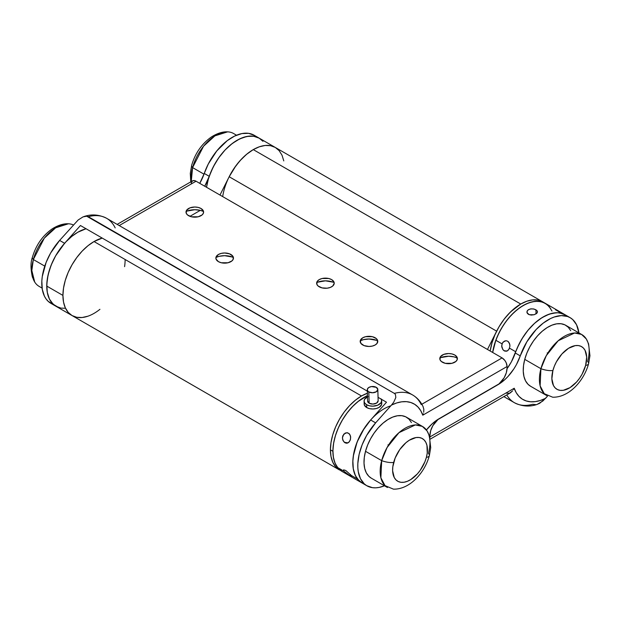 <?xml version="1.0" encoding="UTF-8"?>
<svg xmlns="http://www.w3.org/2000/svg" width="621" height="621" viewBox="0 0 621 621"><rect width="100%" height="100%" fill="white"/><g stroke="black" fill="none" stroke-linecap="round" stroke-linejoin="round"><path stroke-width="0.93" d="M229.172 176.737L496.653 331.164A43.982 25.391 -60 0 1 520.747 304.034L253.275 149.607A43.982 25.391 120 0 0 229.172 176.737L219.989 195.033L229.172 176.737L496.653 331.164L487.469 349.46L498.973 326.887L504.384 318.86L510.602 311.858L520.747 304.034A43.982 25.391 -60 0 1 542.746 301.86A43.982 25.391 -60 0 1 543.949 302.637A43.982 25.391 120 0 0 542.746 301.86L538.027 300.114L532.655 299.896L526.818 301.224L520.747 304.034L514.685 308.226L508.847 313.644L503.468 320.063L498.756 327.251L494.89 334.929L492.018 342.792L490.179 351.028A43.982 25.391 120 0 1 511.541 310.966A43.982 25.391 120 0 1 542.746 301.86L538.027 300.114L532.655 299.896L526.818 301.224L520.747 304.034L253.275 149.607L246.436 154.435L239.939 160.785L234.086 168.338L229.172 176.737M283.781 160.901L282.012 155.188L279.132 150.639L275.266 147.433A43.982 25.391 120 0 0 253.275 149.607L247.205 153.798L241.375 159.217L235.996 165.636L229.079 176.923M99.934 309.312A43.982 25.391 -60 0 1 72.044 315.553L68.17 312.34L65.298 307.791L63.528 302.078L62.931 295.417L63.528 302.078L65.298 307.791L68.17 312.34L72.044 315.553A43.982 25.391 -60 0 1 62.931 295.417L46.761 286.079L47.351 278.728L49.121 270.966L52.001 263.102L55.867 255.425L60.579 248.237L65.958 241.817L71.795 236.399L77.858 232.207L86.055 228.745A43.982 25.391 120 0 0 46.761 286.079L62.931 295.417L63.528 288.066L65.298 280.304L68.17 272.44L72.044 264.763L76.756 257.575L82.127 251.148L87.965 245.737L94.035 241.546L102.224 238.084A43.982 25.391 120 0 0 94.035 241.546L87.965 245.737L82.127 251.148L76.756 257.575L72.044 264.763L68.17 272.44L65.298 280.304L63.528 288.066L62.931 295.417A43.982 25.391 -60 0 1 102.224 238.084L94.035 241.546L361.507 395.973A43.982 25.391 -60 0 1 367.376 393.233L361.507 395.973L355.445 400.165L349.607 405.575L344.228 412.002L339.516 419.191L335.65 426.868L332.778 434.731L331.009 442.494L330.411 449.845L331.009 456.505L332.778 462.218L335.65 466.767L339.516 469.981A43.982 25.391 -60 0 1 332.778 434.731A43.982 25.391 -60 0 1 361.507 395.973L94.035 241.546A43.982 25.391 120 0 0 65.298 280.304A43.982 25.391 120 0 0 72.044 315.553L76.756 317.3L82.127 317.51L87.965 316.19M222.698 196.601A43.982 25.391 -60 0 1 244.061 156.539A43.982 25.391 -60 0 1 275.266 147.433L270.554 145.687L265.175 145.469L259.345 146.797L253.275 149.607L259.345 146.797L265.175 145.469L270.554 145.687L275.266 147.433L545.23 303.296A43.982 25.391 120 0 0 495.822 340.269A43.982 25.391 120 0 0 492.663 352.464A43.982 25.391 -60 0 1 514.033 312.402A43.982 25.391 -60 0 1 545.23 303.296L540.518 301.55L535.139 301.332L529.309 302.66L523.239 305.47L517.169 309.662L511.339 315.08L505.96 321.499L501.248 328.688L497.382 336.365L494.502 344.228L492.663 352.464L495.822 340.269L502.04 343.855L495.822 340.269L499.206 332.46L503.522 324.993L508.591 318.154L514.227 312.216L520.212 307.395L526.305 303.879L532.282 301.798L537.918 301.247L542.987 302.241L547.295 304.732L550.68 308.637M200.296 210.364L189.956 216.333L200.296 210.364M560.771 312.798L555.485 309.747M535.931 309.778L536.047 313.892L535.931 309.778L537.375 311.284L537.375 312.41L536.583 313.489L534.215 314.715L529.271 314.731L527.019 312.697L527.314 310.741L528.463 309.662L531.165 308.823L534.215 309.087L537.072 310.741L537.476 311.843L537.072 312.961L534.215 314.715L531.18 315.095L528.471 314.358L527.322 313.326L527.019 311.377L527.803 310.158L530.171 308.979L533.222 308.885L535.931 309.778M502.265 343.328L503.204 341.985L505.89 340.743M567.198 316.221L562.89 313.729L557.821 312.743L552.193 313.295L546.208 315.367L540.115 318.884L534.138 323.704L528.502 329.65L523.425 336.481L519.117 343.949L515.725 351.758L509.507 348.171L507.962 350.485L506.519 351.222L504.205 350.842L507.233 350.958L504.205 350.842L502.886 349.646L501.675 345.866L502.467 342.955L504.477 341.084L506.138 340.743L507.73 341.208L509.445 343.211L509.926 346.161L509.096 349.064L507.264 350.943L504.966 351.168L502.886 349.646L501.752 346.898L502.04 343.855M509.507 348.171L515.725 351.758L515.259 353.07M515.725 351.758A43.982 25.391 -60 0 1 565.133 314.785A43.982 25.391 120 0 0 515.283 353L520.258 355.872L526.856 341.822L536.133 329.534L543.243 323.099L550.633 318.503L554.297 316.989L561.314 315.608L567.586 316.5L570.334 317.789L572.764 319.613L576.544 324.76L578.912 332.895A43.982 25.391 -60 0 0 570.117 317.657L545.23 303.296L549.096 306.502L551.976 311.051M527.019 312.697L526.918 312.037M547.202 352.891L548.048 353.023M508.506 341.806L509.864 344.686L509.895 346.448M537.375 311.284L537.476 311.843M346.502 443.231L344.965 442.773L347.993 442.897L344.267 442.261L342.745 439.839L342.435 437.805L343.786 434.118L346.898 432.682L349.181 433.66L350.516 436.074L350.539 439.125L349.328 441.787L347.271 443.161L344.965 442.773L343.126 440.763L342.435 437.805L342.8 435.795L345.237 433.023L347.721 432.814L349.755 434.335L350.671 437.068L350.26 440.11L348.715 442.424L346.487 443.231M347.845 474.413L345.059 472.379M387.962 444.822L388.614 444.947M367.376 393.233A43.982 25.391 120 0 0 330.411 449.845L332.895 451.281A43.982 25.391 -60 0 1 367.438 395.639A43.982 25.391 120 0 0 337.7 429.336A43.982 25.391 120 0 0 337.576 467.52L343.793 471.114L343.592 469.841L345.75 470.501L351.261 475.422L357.479 479.016A43.982 25.391 -60 0 1 358.581 438.573A43.982 25.391 -60 0 1 390.819 405.808M370.768 419.843L362.656 430.858L358.635 438.465L355.585 446.328L353.621 454.122L352.821 461.566L353.209 468.358L354.785 474.258L357.479 479.016L361.973 482.944M58.39 307.372L53.22 304.259L49.439 299.112L47.258 292.212L46.808 283.952L48.112 274.8L51.101 265.268L55.595 255.899L64.6 243.292L59.624 240.42A43.982 25.391 120 0 0 50.891 303.343L55.867 306.215A43.982 25.391 120 0 1 46.761 286.079L47.351 292.739L49.121 298.453L52.001 303.009L55.867 306.215A43.982 25.391 -60 0 1 64.6 243.292L80.451 225.516L368.827 392.006L80.451 225.516L64.6 243.292L59.624 240.42L78.153 219.981L83.035 216.876L86.707 216.217L88.306 216.698L394.351 393.388L395.437 394.459L395.825 397.479L393.73 402.198L391.471 405.078L375.62 422.862L370.644 419.99A43.982 25.391 120 0 0 361.911 482.905A43.982 25.391 -60 0 1 357.479 479.016L351.261 475.422L351.657 476.454L349.685 475.546L343.793 471.114L337.576 467.52A43.982 25.391 120 0 0 342.008 471.417A43.982 25.391 -60 0 1 332.895 451.281L333.493 443.93L335.262 436.167L338.135 428.304L342.008 420.627L346.72 413.439L352.091 407.011L357.929 401.601L367.438 395.639L358.954 400.801L353.062 406.018L347.589 412.29L342.753 419.361L338.724 426.976L335.674 434.832L333.71 442.633L332.91 450.07L333.306 456.87L334.882 462.761L337.576 467.52L342.07 471.455M345.75 470.501L351.261 475.422L351.657 476.454L349.685 475.546L350.485 474.514M367.578 393.163L361.507 395.973L355.445 400.165L349.607 405.575L344.228 412.002L339.516 419.191L335.65 426.868L332.778 434.731L331.009 442.494L330.411 449.845L332.895 451.281L333.493 457.941L335.262 463.654L338.135 468.203L342.008 471.417L366.887 485.777A43.982 25.391 -60 0 1 375.62 422.862L391.471 405.078L396.672 402.959L401.702 401.81L406.452 401.663L410.83 402.509L414.727 404.333L418.065 407.097L420.766 410.745L422.777 415.185L507.07 366.522L506.231 362.85L504.857 360.467L502.086 357.906L421.822 404.248L502.086 357.906L196.05 181.216L502.086 357.906A7.041 4.06 -120 0 1 507.07 366.522L507.07 367.958L507.07 366.522L422.777 415.185L423.328 413.765L422.777 415.185A50.487 29.148 -60 0 0 391.471 405.078L393.73 402.198L395.825 397.479L395.437 394.459L394.351 393.388A57.528 33.208 -60 0 1 412.662 394.995A57.528 33.208 -60 0 1 421.224 404.589M60.579 307.962L55.867 306.215L339.516 469.981A43.982 25.391 120 0 1 330.411 449.845L331.009 456.505L332.778 462.218L335.65 466.767L342.008 471.417M262.962 141.301L259.097 138.095A43.982 25.391 120 0 0 227.891 147.2A43.982 25.391 120 0 0 206.529 187.263L208.369 179.034L211.241 171.163L215.107 163.486L219.818 156.298L225.198 149.878L231.035 144.468L237.098 140.268L243.168 137.458L249.005 136.131L254.377 136.348L259.097 138.095L275.266 147.433L279.132 150.639M72.044 315.553L76.756 317.3L82.127 317.51M125.131 259.5A43.982 25.391 -60 0 1 124.573 266.65M236.523 135.223L233.543 133.499A35.187 20.314 120 0 0 192.588 167.592A11.434 3.928 -165 0 1 191.664 165.333A11.434 3.928 15 0 0 192.588 167.592L203.556 146.222L214.897 135.875L227.581 131.862C225.081 131.668 219.182 131.994 211.311 137.024C201.678 143.909 195.126 153.348 191.656 165.341L190.29 173.399L190.779 181.875M192.588 167.592L203.999 174.183L192.588 167.592A35.187 20.314 120 0 0 191.245 181.604L192.588 167.592M581.885 334.618L565.715 325.28A35.187 20.314 120 0 0 524.753 359.365L540.93 368.703A35.187 20.314 -60 0 1 581.885 334.618A35.187 20.314 -60 0 1 587.66 361.469A11.434 3.928 -165 0 1 588.584 363.727A11.434 3.928 -165 0 1 585.626 365.427A11.434 3.928 15 0 0 588.584 363.727L589.95 355.724L588.592 343.871L586.294 338.957L581.559 334.432L574.604 332.988L558.225 340.735L546.317 355.608L540.93 368.703A11.434 3.928 15 0 0 552.915 370.496A24.63 14.221 -60 0 1 575.256 345.618A24.63 14.221 -60 0 1 585.626 365.427L586.674 357.075L585.067 350.368L583.336 347.977L581.062 346.347L578.33 345.555L575.256 345.618L568.541 348.288L561.935 353.954L556.447 361.748L554.398 366.087L552.915 370.496L551.867 378.849L553.474 385.548L555.205 387.946L557.479 389.569L560.212 390.368L563.286 390.306L570 387.636L576.606 381.969L579.548 378.267L582.094 374.168L585.626 365.427A24.63 14.221 -60 0 1 563.286 390.306A24.63 14.221 -60 0 1 552.915 370.496A11.434 3.928 -165 0 1 540.93 368.703L540.123 385.851L544.268 393.698L552.667 397.199C568.65 397.712 583.903 381.162 588.584 363.72M546.697 395.561A35.187 20.314 -60 0 1 540.93 368.703L524.753 359.365A35.187 20.314 120 0 0 530.528 386.223L546.697 395.561M530.582 386.254L528.029 384.298L525.552 380.875L523.945 376.489L523.262 371.304L523.534 365.528L524.753 359.365L526.872 353.07L529.806 346.875L533.439 341.022L537.646 335.736L542.249 331.218L547.078 327.647L551.945 325.156L556.672 323.836L561.066 323.743L564.963 324.876L568.215 327.205L570.691 330.62M73.402 224.965A35.187 20.314 120 0 0 33.34 259.531A11.434 3.928 -165 0 1 32.416 257.273A11.434 3.928 15 0 0 33.34 259.531L44.316 238.154L55.657 227.814L68.341 223.801C65.834 223.607 59.942 223.933 52.063 228.963C42.43 235.848 35.886 245.287 32.416 257.28C30.561 262.07 30.545 268.652 32.377 277.02L34.714 282.043L31.826 270.539L33.34 259.531L44.766 266.122L33.34 259.531A35.187 20.314 120 0 0 39.115 286.382L42.096 288.105M422.645 426.549L406.476 417.211A35.187 20.314 120 0 0 365.513 451.304L381.682 460.642A35.187 20.314 -60 0 1 422.645 426.549A35.187 20.314 -60 0 1 428.42 453.408A11.434 3.928 -165 0 1 429.344 455.667A11.434 3.928 -165 0 1 426.386 457.367A11.434 3.928 15 0 0 429.344 455.667L430.71 447.656L429.344 435.81L427.046 430.896L422.319 426.371L415.356 424.927L398.977 432.666L387.077 447.547L381.682 460.642A11.434 3.928 15 0 0 393.675 462.428A24.63 14.221 -60 0 1 416.016 437.557A24.63 14.221 -60 0 1 426.386 457.367L427.24 453.058L426.953 445.381L425.827 442.307L424.089 439.916L421.814 438.286L419.09 437.495L416.016 437.557L409.301 440.227L405.917 442.726L399.753 449.588L395.15 458.026L392.821 466.744L392.627 470.788L394.234 477.487L395.965 479.886L398.24 481.508L400.964 482.307L404.046 482.238L407.353 481.314L410.76 479.567L417.359 473.908L420.301 470.206L424.904 461.776L426.386 457.367A24.63 14.221 -60 0 1 404.046 482.238A24.63 14.221 -60 0 1 393.675 462.428A11.434 3.928 -165 0 1 381.682 460.642L380.875 477.79L385.028 485.638L393.419 489.138C409.41 489.651 424.655 473.101 429.344 455.659M387.457 487.501A35.187 20.314 -60 0 1 381.682 460.642L365.513 451.304A35.187 20.314 120 0 0 371.288 478.162L387.457 487.501M371.342 478.193L368.789 476.237L366.312 472.814L364.698 468.428L364.022 463.243L364.294 457.46L365.513 451.304L367.632 445.009L370.566 438.814L374.199 432.961L378.399 427.675L383.01 423.157L387.838 419.586L392.705 417.087L397.432 415.767L401.826 415.674L405.723 416.815L408.967 419.136L411.444 422.559M261.744 140.043L259.314 138.219L253.547 136.209L246.855 136.449L239.613 138.941L232.223 143.529L225.113 149.964L218.685 157.881L213.29 166.832L209.238 176.31A35.187 20.314 -60 0 1 204.736 186.23L209.238 176.31A43.982 25.391 -60 0 1 259.097 138.095L254.121 135.223A43.982 25.391 120 0 0 204.262 173.438L209.238 176.31L204.262 173.438L208.314 163.96L216.814 150.895L227.247 140.656L234.637 136.069L241.88 133.577L248.571 133.336L254.338 135.347M199.76 183.358A35.187 20.314 120 0 0 204.262 173.438L199.76 183.358M537.025 404.457L539.734 403.254L545.533 398.356L540.332 400.475L535.294 401.624L530.544 401.779L526.173 400.933L522.277 399.109L518.939 396.345L516.237 392.697L514.219 388.249L429.934 436.912L429.934 435.476L429.049 434.964L429.934 435.476L429.841 437.984M514.491 402.757A57.528 33.208 120 0 1 506.783 394.925A57.528 33.208 -60 0 0 514.382 402.695A57.528 33.208 -60 0 0 532.694 404.302L536.14 404.675M503.856 396.617L514.382 402.695C521.966 406.476 529.527 407.058 537.08 404.434L542.863 401.003L547.606 396.035L545.533 398.356A50.487 29.148 -60 0 1 514.219 388.249L429.934 436.912A7.041 4.06 60 0 1 429.887 437.65M429.934 435.476L430.695 430.64L432.845 425.672L437.945 419.579L497.972 384.702L504.788 379.672L508.032 376.442L513.885 368.874L516.377 364.682L520.258 355.872A35.187 20.314 -60 0 1 497.972 384.702L439.885 418.236A14.073 8.127 -60 0 0 429.934 435.476M565.358 314.917L559.591 312.899L556.338 312.736L549.321 314.11L541.954 317.68L534.65 323.231L527.834 330.457L521.881 338.95L517.122 348.226L511.401 361.81L507.047 368.695A35.187 20.314 120 0 0 515.283 353L520.258 355.872A43.982 25.391 -60 0 1 570.117 317.657M513.513 389.584L514.219 388.249L513.513 389.584M430.221 439.125L510.307 392.891L512.667 390.795L509.43 393.31L505.82 393.101M362.749 337.793A8.795 5.077 180 0 1 376.435 338.693A8.795 5.077 180 0 1 375.193 344.973L377.102 343.328L377.599 340.393L376.287 338.561L372.344 336.691L365.606 336.691L362.749 337.793L360.343 340.393L360.848 343.328L364.085 345.61L368.975 346.464L372.344 346.076L375.193 344.973A8.795 5.077 180 0 1 363.495 345.361A8.795 5.077 180 0 1 361.515 338.693A8.795 5.077 180 0 1 362.749 337.793L360.56 339.904L362.749 337.793M377.7 340.758A14.073 8.127 -0 0 0 360.242 340.758L363.588 339.625L368.975 339.004L376.792 340.378M442.377 362.214A8.795 5.077 180 0 1 441.135 355.926A8.795 5.077 180 0 1 454.813 355.033L457.009 357.145L454.813 355.033L451.964 353.931L448.595 353.543L443.704 354.397L440.468 356.679L439.963 359.613L441.283 361.445L445.226 363.316L451.964 363.316L455.907 361.445L457.219 359.613L456.722 356.679L454.813 355.033A8.795 5.077 180 0 1 456.055 355.926A8.795 5.077 180 0 1 454.075 362.594A8.795 5.077 180 0 1 442.377 362.214M440.778 357.611L448.595 356.244L453.982 356.865L457.328 357.991A14.073 8.127 0 0 0 439.862 357.999M230.88 261.658A8.795 5.077 180 0 1 219.182 262.039A8.795 5.077 180 0 1 217.203 255.371A8.795 5.077 180 0 1 218.437 254.478L216.248 256.589L218.437 254.478L216.03 257.078L216.03 259.058L218.437 261.658L221.293 262.761L228.023 262.761L231.975 260.89L233.286 259.058L232.79 256.124L229.545 253.842L224.662 252.988L221.293 253.376L218.437 254.478A8.795 5.077 180 0 1 232.122 255.371A8.795 5.077 180 0 1 230.88 261.658M319.21 286.793A8.795 5.077 180 0 1 317.975 280.513A8.795 5.077 180 0 1 331.653 279.613L333.85 281.724L331.653 279.613L328.796 278.511L322.066 278.511L319.21 279.613L317.3 281.259L316.803 284.193L318.115 286.025L322.066 287.896L327.151 288.191L330.318 287.43L332.747 286.025L334.23 283.207L333.555 281.259L331.653 279.613A8.795 5.077 180 0 1 332.887 280.513A8.795 5.077 180 0 1 330.908 287.181A8.795 5.077 180 0 1 319.21 286.793M334.16 282.578A14.073 8.127 0 0 0 316.702 282.578M188.582 215.689A8.795 5.077 180 0 1 187.348 209.401A8.795 5.077 180 0 1 201.025 208.509L203.222 210.62L201.025 208.509L198.169 207.406L194.8 207.018L189.917 207.872L186.673 210.154L186.176 213.088L187.488 214.92L191.439 216.791L198.169 216.791L202.12 214.92L203.432 213.088L203.432 211.109L201.025 208.509A8.795 5.077 180 0 1 202.26 209.401A8.795 5.077 180 0 1 200.28 216.069A8.795 5.077 180 0 1 188.582 215.689M186.983 211.086L194.8 209.719L200.187 210.333L203.533 211.466A14.073 8.127 0 0 0 186.075 211.466M117.152 224.383L192.526 180.866A7.041 4.06 -120 0 1 196.05 181.216L119.209 225.57L196.05 181.216L194.14 180.548L192.526 180.866L191.167 183.016M317.61 282.198L325.427 280.824L333.252 282.198M233.387 257.436A14.073 8.127 -0 0 0 215.929 257.436L219.275 256.302L224.662 255.689L232.479 257.055M366.887 485.777A43.982 25.391 -60 0 0 384.484 485.777L379.128 487.423L375.682 487.827L372.429 487.664L366.669 485.653L364.24 483.829L360.452 478.682L358.278 471.781L357.836 467.792L357.828 463.522L359.132 454.362L362.121 444.838L366.615 435.461L375.62 422.862L370.644 419.99L386.495 402.206L378.049 397.331L386.495 402.206L370.644 419.99L364.38 428.133L357.145 441.958L353.287 456.148L352.852 460.65L353.302 468.909L355.476 475.802L359.264 480.957L364.434 484.062M507.07 367.958L506.309 372.794L504.151 377.77L499.059 383.856L439.031 418.733L432.208 423.77L426.425 429.973A35.187 20.314 -60 0 1 439.031 418.733L497.111 385.199A14.073 8.127 -60 0 0 507.07 367.958M53.414 304.5L48.244 301.387L46.164 299.05L44.456 296.24L42.282 289.339L41.832 281.08L42.267 276.586L46.125 262.396L50.619 253.026L59.624 240.42L78.153 219.981L83.035 216.876L86.707 216.217L394.351 393.388A57.528 33.208 120 0 1 412.561 394.933M423.18 406.84C420.813 401.694 417.304 397.75 412.662 394.995L106.618 218.305A57.528 33.208 120 0 0 88.306 216.698A57.528 33.208 -60 0 1 106.517 218.243A57.528 33.208 -60 0 1 115.18 227.899M61.409 308.101L64.662 308.264M423.701 412.282L423.825 409.247L423.701 412.282M423.002 406.491L423.825 409.247L423.002 406.491M367.981 396.656L364.744 399.07L364.077 401.088L364.744 403.083L366.654 404.745L366.732 407.57A8.795 5.24 -1.6 0 0 376.388 408.509A8.795 5.24 -1.6 0 0 381.744 403.503L381.667 400.677A8.795 5.24 178.4 0 1 376.303 405.684A8.795 5.24 178.4 0 1 366.654 404.745L369.511 405.831L372.872 406.165L377.762 405.195L380.999 402.781L381.667 400.762L380.999 398.767M381.247 399.179A8.795 5.24 178.4 0 1 381.667 400.677M367.275 389.771L367.593 401.073A5.279 3.144 -1.6 0 0 369.138 403.215L368.82 391.913A5.279 3.144 178.4 0 1 367.275 389.771A5.279 3.144 178.4 0 1 370.489 386.767A5.279 3.144 178.4 0 1 376.279 387.333L371.521 386.557L368.82 387.465L367.376 389.103L367.679 390.92L368.82 391.913L369.138 403.215A5.279 3.144 -1.6 0 0 374.929 403.782A5.279 3.144 -1.6 0 0 378.15 400.778L377.824 389.476A5.279 3.144 178.4 0 1 374.61 392.48A5.279 3.144 178.4 0 1 368.82 391.913L372.553 392.767L376.287 391.781L377.832 389.522L376.279 387.333A5.279 3.144 178.4 0 1 377.824 389.476M378.15 400.824L376.605 403.083L372.872 404.069L369.138 403.215L367.593 401.019M364.077 401.174L364.154 403.999A8.795 5.24 -1.6 0 0 366.732 407.57L366.654 404.745A8.795 5.24 178.4 0 1 364.077 401.174A8.795 5.24 178.4 0 1 367.477 396.881M381.573 402.571L381.581 404.613L379.175 407.345L376.318 408.533L372.957 408.991L369.588 408.657L366.732 407.57L364.325 404.931L364.325 402.889M83.92 216.566C91.566 213.95 99.127 214.532 106.618 218.305"/></g></svg>
